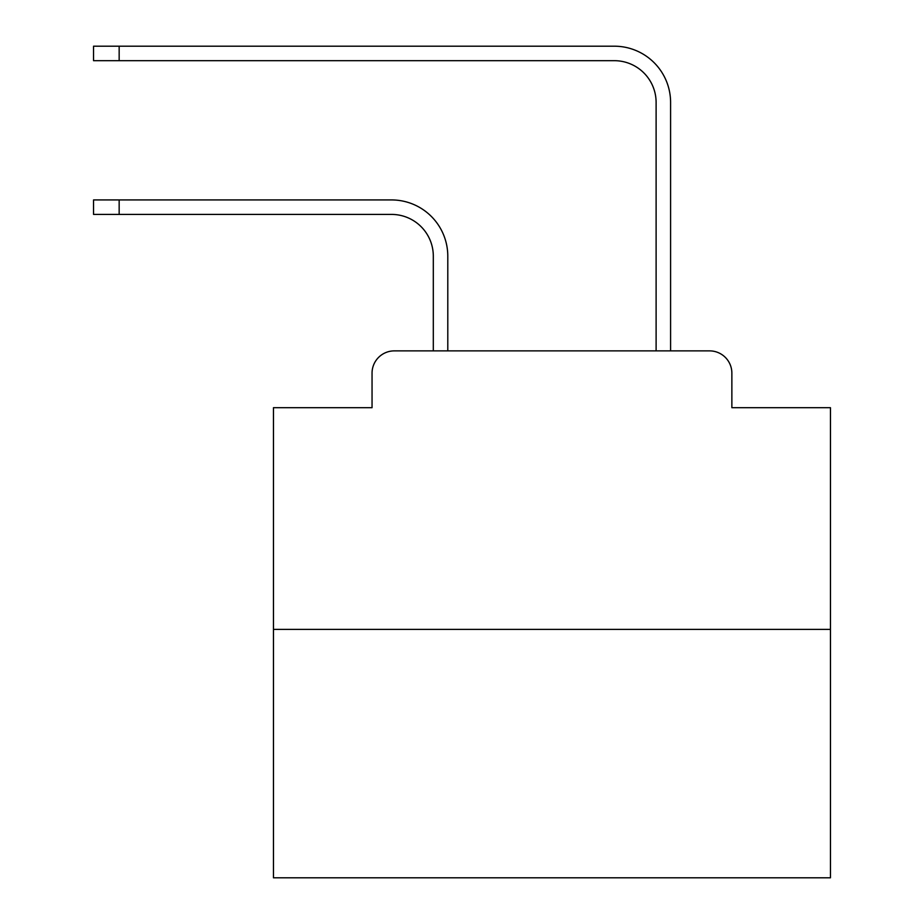 <?xml version="1.0" encoding="UTF-8"?>
<svg xmlns="http://www.w3.org/2000/svg" width="924" height="924" viewBox="0 0 924 924"><rect width="100%" height="100%" fill="white"/><g stroke="black" fill="none" stroke-linecap="round" stroke-linejoin="round"><path stroke-width="1.39" d="M372.049 373.157L372.049 407.692L372.049 373.157A22.28 22.28 0 0 1 394.329 350.877L433.31 350.877L433.31 256.191A41.776 41.776 0 0 0 391.545 214.414A41.776 41.776 0 0 1 433.31 256.191A41.776 41.776 0 0 0 391.545 214.414A41.776 41.776 0 0 1 433.31 256.191A41.776 41.776 0 0 0 391.545 214.414A41.776 41.776 0 0 1 433.31 256.191A41.776 41.776 0 0 0 391.545 214.414A41.776 41.776 0 0 1 433.31 256.191A41.776 41.776 0 0 0 391.545 214.414A41.776 41.776 0 0 1 433.31 256.191A41.776 41.776 0 0 0 391.545 214.414A41.776 41.776 0 0 1 433.31 256.191A41.776 41.776 0 0 0 391.545 214.414A41.776 41.776 0 0 1 433.31 256.191A41.776 41.776 0 0 0 391.545 214.414A41.776 41.776 0 0 1 433.31 256.191A41.776 41.776 0 0 0 391.545 214.414A41.776 41.776 0 0 1 433.31 256.191A41.776 41.776 0 0 0 391.545 214.414A41.776 41.776 0 0 1 433.31 256.191A41.776 41.776 0 0 0 391.545 214.414A41.776 41.776 0 0 1 433.31 256.191A41.776 41.776 0 0 0 391.545 214.414A41.776 41.776 0 0 1 433.31 256.191A41.776 41.776 0 0 0 391.545 214.414A41.776 41.776 0 0 1 433.31 256.191A41.776 41.776 0 0 0 391.545 214.414A41.776 41.776 0 0 1 433.31 256.191A41.776 41.776 0 0 0 391.545 214.414A41.776 41.776 0 0 1 433.31 256.191A41.776 41.776 0 0 0 391.545 214.414A41.776 41.776 0 0 1 433.31 256.191A41.776 41.776 0 0 0 391.545 214.414A41.776 41.776 0 0 1 433.31 256.191M830.457 629.383L273.458 629.383L273.458 877.8L830.457 877.8L830.457 407.692L731.866 407.692L731.866 373.157A22.28 22.28 0 0 0 709.586 350.877L394.329 350.877M273.458 629.383L273.458 407.692L372.049 407.692M447.793 350.877L447.793 256.191L447.793 350.877L447.793 256.191L447.793 350.877L447.793 256.191L447.793 350.877L447.793 256.191L447.793 350.877L447.793 256.191L447.793 350.877L447.793 256.191L447.793 350.877L447.793 256.191L447.793 350.877L447.793 256.191L447.793 350.877L447.793 256.191L447.793 350.877L447.793 256.191L447.793 350.877L447.793 256.191L447.793 350.877L447.793 256.191L447.793 350.877L447.793 256.191L447.793 350.877L447.793 256.191L447.793 350.877L447.793 256.191L447.793 350.877L447.793 256.191L447.793 350.877L447.793 256.191L447.793 350.877L656.109 350.877L656.109 102.46A41.776 41.776 0 0 0 614.345 60.684A41.776 41.776 0 0 1 656.109 102.46A41.776 41.776 0 0 0 614.345 60.684A41.776 41.776 0 0 1 656.109 102.46A41.776 41.776 0 0 0 614.345 60.684A41.776 41.776 0 0 1 656.109 102.46A41.776 41.776 0 0 0 614.345 60.684A41.776 41.776 0 0 1 656.109 102.46A41.776 41.776 0 0 0 614.345 60.684A41.776 41.776 0 0 1 656.109 102.46A41.776 41.776 0 0 0 614.345 60.684A41.776 41.776 0 0 1 656.109 102.46A41.776 41.776 0 0 0 614.345 60.684A41.776 41.776 0 0 1 656.109 102.46A41.776 41.776 0 0 0 614.345 60.684A41.776 41.776 0 0 1 656.109 102.46A41.776 41.776 0 0 0 614.345 60.684A41.776 41.776 0 0 1 656.109 102.46A41.776 41.776 0 0 0 614.345 60.684A41.776 41.776 0 0 1 656.109 102.46A41.776 41.776 0 0 0 614.345 60.684A41.776 41.776 0 0 1 656.109 102.46A41.776 41.776 0 0 0 614.345 60.684A41.776 41.776 0 0 1 656.109 102.46A41.776 41.776 0 0 0 614.345 60.684A41.776 41.776 0 0 1 656.109 102.46A41.776 41.776 0 0 0 614.345 60.684A41.776 41.776 0 0 1 656.109 102.46A41.776 41.776 0 0 0 614.345 60.684A41.776 41.776 0 0 1 656.109 102.46A41.776 41.776 0 0 0 614.345 60.684A41.776 41.776 0 0 1 656.109 102.46A41.776 41.776 0 0 0 614.345 60.684A41.776 41.776 0 0 1 656.109 102.46M670.593 350.877L670.593 102.46L670.593 350.877L670.593 102.46L670.593 350.877L670.593 102.46L670.593 350.877L670.593 102.46L670.593 350.877L670.593 102.46L670.593 350.877L670.593 102.46L670.593 350.877L670.593 102.46L670.593 350.877L670.593 102.46L670.593 350.877L670.593 102.46L670.593 350.877L670.593 102.46L670.593 350.877L670.593 102.46L670.593 350.877L670.593 102.46L670.593 350.877L670.593 102.46L670.593 350.877L670.593 102.46L670.593 350.877L670.593 102.46L670.593 350.877L670.593 102.46L670.593 350.877L670.593 102.46L670.593 350.877L709.586 350.877M731.866 407.692L731.866 373.157M93.543 199.93L119.161 199.93L119.161 214.414L93.543 214.414L93.543 199.93M119.161 214.414L391.545 214.414M447.793 256.191A56.26 56.26 0 0 0 391.545 199.93L119.161 199.93M93.543 46.2L119.161 46.2L119.161 60.684L93.543 60.684L93.543 46.2M670.593 102.46A56.26 56.26 0 0 0 614.345 46.2L119.161 46.2M119.161 60.684L614.345 60.684"/></g></svg>
